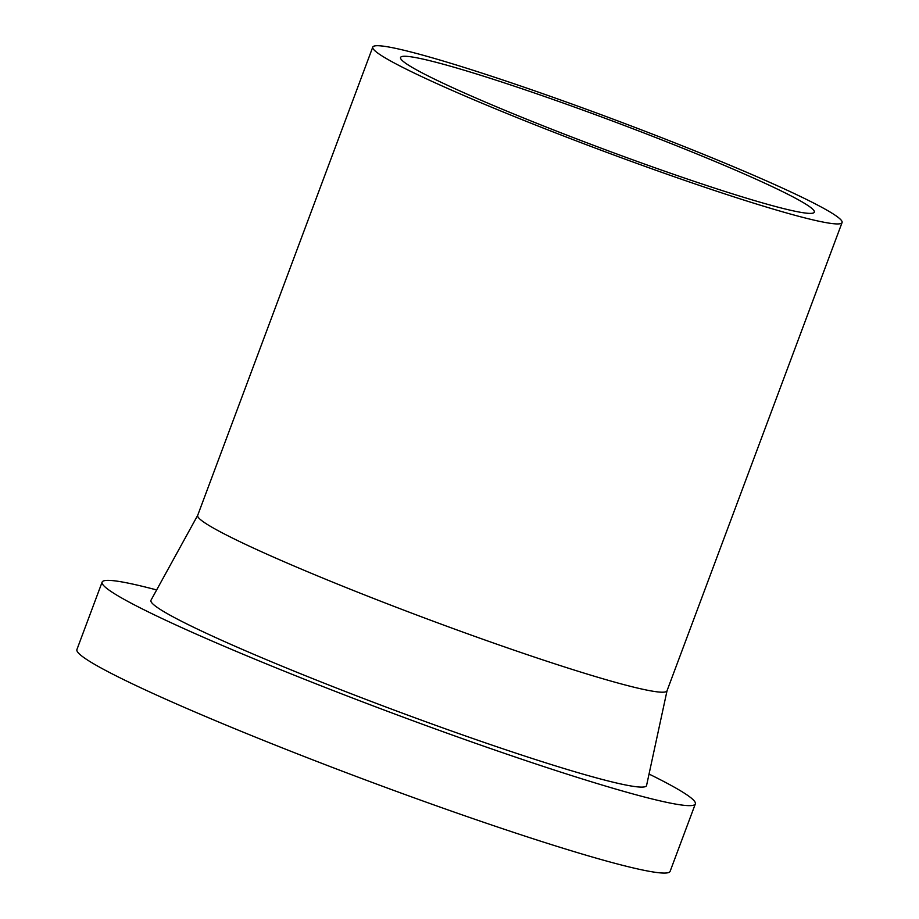 <?xml version="1.0" encoding="UTF-8"?>
<svg xmlns="http://www.w3.org/2000/svg" width="919" height="919" viewBox="0 0 919 919"><rect width="100%" height="100%" fill="white"/><g stroke="black" fill="none" stroke-linecap="round" stroke-linejoin="round"><path stroke-width="1.38" d="M408.243 56.473A220.859 14.693 -159.5 0 1 638.303 130.797A220.859 14.693 -159.5 0 1 814.303 212.174A220.859 14.693 -159.5 0 1 602.278 148.591A220.859 14.693 -159.5 0 1 400.558 57.472A220.859 14.693 -159.5 0 1 408.243 56.473M381.5 45.95A250.519 16.668 -159.5 0 1 642.45 130.257A250.519 16.668 -159.5 0 1 842.08 222.559A250.519 16.668 -159.5 0 1 601.589 150.44A250.519 16.668 -159.5 0 1 372.769 47.087A250.519 16.668 -159.5 0 1 381.5 45.95M842.08 222.559L667.01 690.824A250.519 16.668 -159.5 0 1 426.508 618.705A250.519 16.668 -159.5 0 1 197.688 515.364L372.769 47.087M667.033 690.755L646.574 785.481A264.546 17.599 -159.5 0 1 392.562 709.491A264.546 17.599 -159.5 0 1 151.003 600.199L197.723 515.283M649.044 774.051A316.664 21.068 -159.5 0 1 695.338 803.895A316.664 21.068 -159.5 0 1 391.356 712.742A316.664 21.068 -159.5 0 1 102.124 582.106A316.664 21.068 -159.5 0 1 113.152 580.67A316.664 21.068 -159.5 0 1 156.644 589.941M695.338 803.895L670.123 871.327A316.664 21.068 -159.5 0 1 366.141 780.174A316.664 21.068 -159.5 0 1 76.92 649.538L102.124 582.106"/></g></svg>
